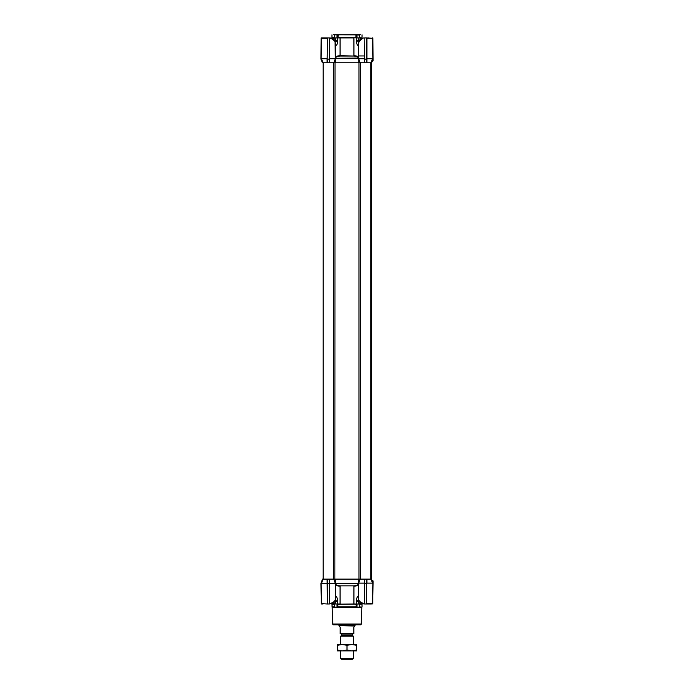 <?xml version="1.0" encoding="UTF-8"?>
<svg xmlns="http://www.w3.org/2000/svg" width="694" height="694" viewBox="0 0 694 694"><rect width="100%" height="100%" fill="white"/><g stroke="black" fill="none" stroke-linecap="round" stroke-linejoin="round"><path stroke-width="1.04" d="M360.342 37.736L362.077 37.91L360.377 37.91L360.377 39.662M335.098 34.7L358.963 34.7C362.788 34.7 362.788 34.7 358.963 34.7M334.413 34.856L337.51 34.795L334.456 34.795L334.456 37.91M337.969 37.658L337.718 34.7L359.587 34.856M334.525 62.764L333.771 62.764L335.323 58.756L329.624 58.756L329.615 62.764L364.385 62.764L364.376 58.756L358.677 58.756L360.212 62.729M358.919 62.764L358.625 55.945L364.636 55.945M358.625 57.22C358.095 56.388 356.534 55.876 353.94 55.667L353.923 37.736L356.508 37.91L356.508 40.478L358.529 40.478L358.651 41.519L356.508 40.478C355.658 42.629 358.477 47.487 358.625 45.205L358.625 42.872M356.508 37.91L358.529 37.91L358.529 40.478M331.923 38.309L331.966 37.736L334.369 37.502M335.376 45.205L335.376 45.179C335.809 46.403 338.065 44.234 337.492 40.478L337.492 37.91L340.06 37.91L337.7 37.91L338.065 37.502L353.923 37.736M359.544 37.91L359.544 35.099L356.49 34.795L356.421 37.91M356.282 34.7L356.3 37.91M373.06 60.933L373.06 59.12L371.446 62.764L373.051 59.181L371.446 62.764L371.247 579.117L372.86 583.064L372.86 603.572L366.84 603.98M323.092 62.764L321.14 58.816L321.105 37.91L320.94 59.155L322.389 62.764L327.108 62.764L327.091 58.756L321.461 58.756L323.092 62.764M335.323 58.756L335.063 41.553L332.435 39.116L329.659 37.944L327.516 37.91L327.108 62.764L329.364 62.764L329.364 59.12L327.516 59.155L327.516 62.764M364.636 62.764L366.64 62.764L366.909 58.756L366.892 62.764L366.64 59.12L364.636 59.12L364.636 62.764M366.606 62.764L370.908 62.764L372.539 58.756L366.909 58.756L366.909 38.309L368.688 37.91M372.895 37.91L373.06 59.12L372.73 37.91L372.86 58.816L370.908 62.764L371.446 62.764L371.455 579.117L373.06 583.134L371.854 580.106L373.06 580.887L373.06 582.344M335.376 59.927L335.367 61.948M372.895 59.554L372.895 61.159L372.253 61.159L371.611 62.764M358.625 59.866L358.677 58.756M358.625 57.836L358.017 58.626L358.147 57.593C357.748 56.804 356.386 56.283 354.061 56.041L339.939 56.041C337.614 56.283 336.252 56.804 335.853 57.593L335.376 57.22C335.896 56.396 337.458 55.876 340.06 55.667L339.939 56.041M335.367 43.575L335.367 59.12M335.367 62L335.072 62.764M372.86 58.816L372.539 38.309L366.64 37.91L366.64 59.12L364.801 59.12L364.801 62.764M364.376 55.945L364.636 58.816M329.364 38.344L329.364 58.816M358.564 58.07L335.844 58.244L335.853 57.593M327.36 62.764L327.36 59.12M322.866 37.91L321.244 37.91L322.988 37.91L321.461 38.309L321.14 58.816M320.94 59.155L321.105 37.91M358.625 55.945L358.625 42.56C358.876 40.903 360.446 39.385 363.344 38.005L359.952 40.183M359.813 40.2L360.212 37.91L358.529 37.91M322.988 37.91L327.516 37.91M336.573 45.015L335.853 45.726M364.636 59.12L364.801 37.91L364.636 59.12M366.484 62.764L366.484 37.91L364.801 37.91M334.178 40.339L335.063 41.553L332.435 39.116M332.313 38.769L329.364 37.91L329.364 59.12M358.147 57.593L358.625 57.246M321.27 37.91L327.36 37.91M333.623 39.671L333.623 37.91L334.317 37.502M333.658 37.736L331.923 37.91M357.705 41.18L358.642 41.51M358.625 42.56L361.669 38.769M372.123 37.91L372.73 37.91M363.344 38.005L364.341 37.944M329.364 37.91L333.406 38.309L331.862 38.465M353.94 37.91L340.06 37.91L340.06 55.667L354.061 56.041M337.492 37.91L335.471 37.91L335.471 40.478L337.492 40.478L335.211 42.091M333.667 39.714L333.788 37.91M333.667 37.91L334.187 37.91L334.187 40.209M360.628 34.7L333.372 34.7M335.471 40.478L335.055 41.519M335.471 37.91L334.187 37.91M355.068 37.502L355.935 37.502L355.935 34.856L337.51 34.795M334.456 603.98L334.525 607.181L337.579 607.181L332.166 607.181L331.923 603.98L334.317 604.379L331.966 604.153M361.244 624.045L332.756 624.045A0.798 0.798 0 0 0 333.554 624.826L360.446 624.826A0.798 0.798 0 0 0 361.244 624.045L361.834 607.181L356.421 607.181L359.475 607.181L359.544 603.98M360.377 603.98L362.077 603.98L359.683 604.379L360.342 604.153L360.377 602.21M356.3 603.98L355.944 607.181L338.056 607.181L337.7 603.98M360.212 603.98L337.943 604.379M358.893 600.371L358.529 601.403L356.508 601.403L358.729 599.937M358.147 584.287L358.156 583.637L335.983 583.264L335.376 584.044L335.844 583.637L335.853 584.287C336.156 585.059 337.518 585.571 339.939 585.84L354.061 585.84C356.412 585.571 357.774 585.059 358.147 584.287L358.607 584.556M358.677 583.134L364.376 583.134L364.385 579.117L360.229 579.117L358.677 583.134L358.625 581.954L358.625 599.286C358.781 600.44 359.752 601.603 361.565 602.774L364.376 603.546L363.708 603.867M358.633 579.924L358.928 579.117L335.063 579.117L335.367 580.037M337.579 603.98L337.579 607.181L338.056 607.181M355.944 607.181L356.421 607.181L356.421 603.98M335.853 584.287L335.376 584.669C335.905 585.493 337.466 586.005 340.06 586.213L340.06 603.98L338.715 603.98L338.932 604.379M340.077 604.153L355.285 603.98M357.427 596.866L357.844 596.363M338.715 603.98L337.492 603.98L337.492 601.403L335.471 601.403L335.349 600.371L337.492 601.403C338.342 599.252 335.523 594.402 335.376 596.675L335.384 596.536M337.18 598.089L337.379 598.766M336.573 585.536L335.384 584.747M337.492 603.98L333.788 603.98M358.625 596.675C358.312 594.593 355.701 599.208 356.508 601.403L356.508 603.98M353.923 604.153L353.94 586.213C356.543 586.005 358.104 585.484 358.625 584.669M357.653 600.726L356.621 601.316M336.295 600.709L335.358 600.371M335.376 596.675L335.376 599.009M335.271 599.937L335.107 600.371M332.478 602.999L334.586 601.004M358.564 583.81L358.017 583.264L358.607 583.923L358.633 599.442M335.367 583.116L335.376 599.286C336.13 599.399 332.825 603.433 332.426 603.103L332.435 602.774C334.334 601.533 335.315 600.319 335.367 599.113M359.414 601.004L361.522 602.999M370.908 579.117L366.892 579.117L366.909 583.134L372.539 583.134L370.908 579.117M366.64 579.117L364.636 579.117L364.636 583.559L366.64 583.559L366.64 579.117L366.64 603.98L366.64 583.559M360.229 579.117L358.928 579.117M335.063 579.117L329.615 579.117L329.624 603.546L332.435 602.774M329.364 579.117L327.36 579.117L327.36 603.572L327.108 579.117L327.36 583.559L329.364 583.559L329.364 579.117L329.199 583.134M327.36 579.117L323.092 579.117L321.461 583.524L327.36 583.472M320.94 583.559L321.27 603.98L321.14 583.472L323.092 579.117L322.545 579.117L320.94 583.134L322.719 579.117M332.313 603.121L329.659 603.936L332.313 603.121M335.367 579.984L335.323 583.524L329.364 583.472M358.625 581.954L358.633 579.88M361.565 602.774L364.341 603.936L364.636 583.064L364.376 603.546M373.06 583.593L373.06 580.887M335.323 583.524L333.771 579.117L334.23 579.117M371.854 580.106L371.455 579.117M331.402 603.572L329.364 603.98L329.364 583.559L329.624 603.546M321.14 583.472L321.461 603.572L322.866 603.98L321.244 603.98L322.866 603.98M327.36 583.559L327.36 603.98L329.364 603.98M364.636 583.559L364.636 603.98L366.953 603.98M371.42 603.98L372.539 603.572L372.86 583.064M371.281 579.117L373.06 583.134L372.73 603.98M322.988 603.98L321.27 603.98M371.038 603.98L366.753 603.98M358.625 599.286C357.87 599.399 361.175 603.433 361.574 603.103L364.636 603.98L360.594 603.572L362.138 603.416M327.039 603.98L321.14 603.572M372.86 603.572L366.64 603.572L366.64 583.064M362.051 38.465L360.429 38.465L360.429 39.619M362.337 38.309L360.429 38.465M334.864 579.117L335.011 62.764L360.229 62.764M335.011 579.117L358.989 579.117L358.989 62.764M353.411 658.502L352.613 659.3L341.387 659.3L340.589 658.502L353.411 658.502L353.411 650.885M353.411 644.466L353.411 636.181L340.589 636.181L340.589 644.466M340.589 658.502L340.589 650.885M340.589 636.181L341.509 635.643L352.491 635.643L353.411 636.181M354.617 626.023L338.984 625.624L355.016 625.624L353.819 627.229L353.819 633.639L340.181 633.639L340.181 627.229L339.383 626.023M352.491 635.643L352.89 633.639L341.11 633.639L341.509 635.643M338.984 624.826L338.984 625.624M355.016 624.826L355.016 625.624M353.819 633.639L340.181 633.639M337.379 645.325L342.185 644.466L347 645.325L351.815 644.466L356.621 645.325L356.621 644.466L337.379 644.466L337.379 650.018L342.185 650.885L337.379 650.885L337.379 650.018M356.621 650.885L342.185 650.885L347 650.018L351.815 650.885L356.621 650.018L356.621 650.885M356.621 645.325L356.621 650.018M347 645.325L347 650.018M331.862 603.416L333.406 603.572L331.463 603.572M338.16 34.7L338.065 37.502M337.015 37.91L337.015 35.099M358.017 58.626L335.983 58.626M329.199 62.764L329.199 37.91M372.86 38.309L366.64 38.309M327.36 38.309L321.14 38.309M356.985 35.099L356.985 37.91M356.421 34.856L355.84 34.7M337.579 34.856L337.579 37.91M334.369 606.834L331.966 606.834M333.658 604.153L333.623 602.21M361.834 607.181L359.631 606.834M356.057 606.834L337.943 606.834M356.057 604.379L355.068 604.379M337.015 606.782L337.015 603.98M356.985 603.98L356.985 606.782M354.061 585.84L339.939 585.84M334.187 603.98L334.187 601.672M335.471 601.403L335.471 603.98M358.529 603.98L358.529 601.403M359.813 603.98L359.813 601.672M335.983 583.264L358.017 583.264M372.895 582.726L372.895 580.722M327.516 579.117L327.516 583.134M364.801 579.117L364.801 583.134M366.484 583.134L366.484 579.117M360.342 62.764L360.342 579.117M333.493 62.764L333.493 579.117M333.658 62.764L333.658 579.117M360.507 62.764L360.507 579.117M371.255 62.764L371.255 579.117M352.491 634.047L341.509 634.047M362.034 37.736L362.034 34.856M360.333 39.705L360.333 37.91M329.659 37.944L332.426 38.777L334.734 40.868M331.966 37.736L331.966 34.856M359.631 37.91L359.631 35.012M334.369 37.91L334.369 35.012M332.756 624.045L332.166 607.181M362.034 604.153L362.034 606.834M359.631 603.98L359.631 606.868M334.369 603.98L334.369 606.868M333.667 603.98L333.667 602.166M360.333 602.166L360.333 603.98M335.376 582.24L335.376 599.286M360.429 602.253L360.429 603.416M323.144 62.764L323.144 579.117L323.144 62.764M370.856 62.764L370.856 579.117M333.571 39.627L333.571 38.465M333.571 602.253L333.571 603.416"/></g></svg>
